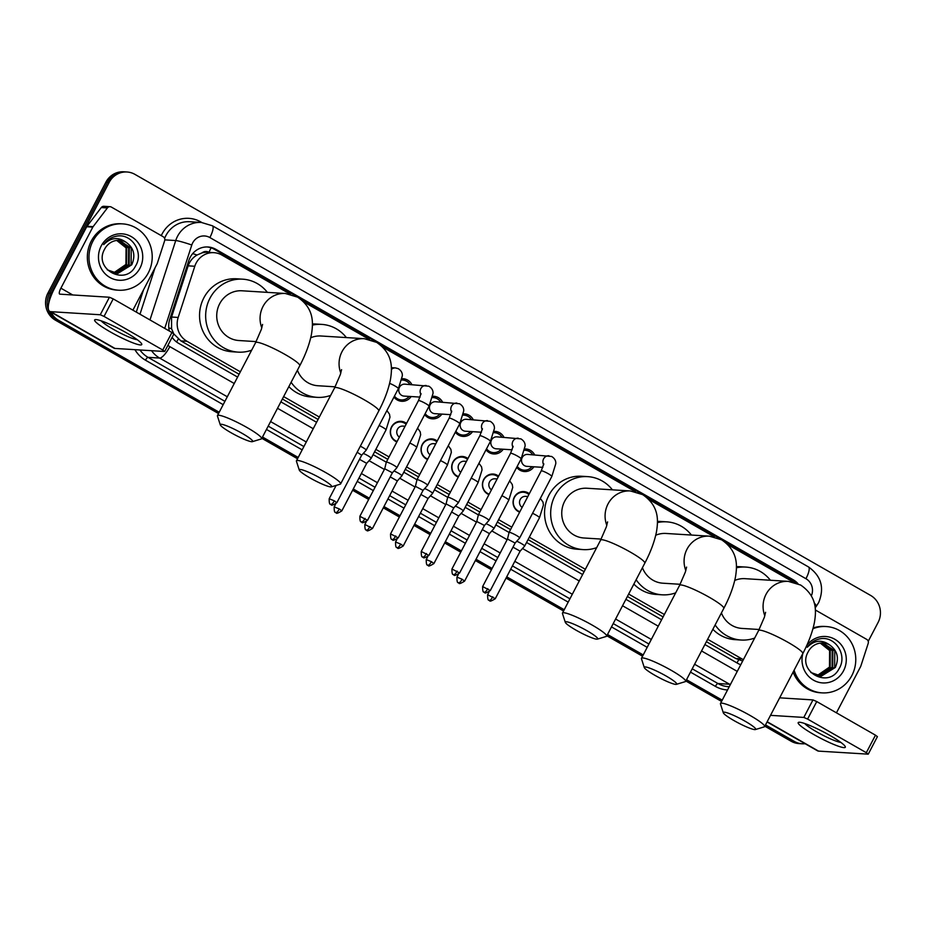 <?xml version="1.0" encoding="UTF-8"?>
<svg xmlns="http://www.w3.org/2000/svg" width="926" height="926" viewBox="0 0 926 926"><rect width="100%" height="100%" fill="white"/><g stroke="black" fill="none" stroke-linecap="round" stroke-linejoin="round"><path stroke-width="1.39" d="M396.872 441.933A10.637 10.117 -86.4 0 1 401.074 421.33A10.637 10.117 -86.4 0 1 406.537 423.448M427.569 459.493A10.637 10.117 -86.4 0 1 431.759 438.901A10.637 10.117 -86.4 0 1 437.234 441.019M458.254 477.064A10.637 10.117 -86.4 0 1 462.444 456.46A10.637 10.117 -86.4 0 1 467.919 458.578M488.951 494.623A10.637 10.117 -86.4 0 1 493.141 474.031A10.637 10.117 -86.4 0 1 498.616 476.149M519.636 512.194A10.637 10.117 -86.4 0 1 523.827 491.59A10.637 10.117 -86.4 0 1 529.302 493.708M411.144 396.536A11.309 10.765 -86.4 0 1 393.955 397.069M441.841 414.107A11.309 10.765 -86.4 0 1 424.652 414.628M472.526 431.666A11.309 10.765 -86.4 0 1 455.337 432.199M503.212 449.237A11.309 10.765 -86.4 0 1 486.023 449.758M533.908 466.797A11.309 10.765 -86.4 0 1 516.72 467.329M209.114 252.381L208.929 252.266A6.644 6.32 93.6 0 0 201.961 252.914L197.041 255.02C192.77 257.544 189.807 261.155 188.163 265.843L171.565 317.028L171.576 328.765L173.729 333.742M201.961 252.914A19.932 18.971 -86.4 0 1 207.875 252.3L213.999 252.682A19.932 18.971 93.6 0 0 194.796 266.26L178.186 317.444A19.932 18.971 93.6 0 0 186.994 341.277L240.343 371.824M706.388 641.683L735.811 658.513L741.691 660.655M173.856 333.962L180.859 340.895L239.082 374.22M282.372 399.002L318.081 419.443M374.59 451.784L387.786 459.331M405.287 469.343L418.471 476.89M435.972 486.914L449.168 494.461M466.669 504.473L479.853 512.02M497.355 522.044L510.55 529.591M528.051 539.603L584.109 571.689M627.4 596.471L663.097 616.901M793.327 582.13A19.932 18.971 93.6 0 0 792.494 581.621L727.836 544.627M707.649 639.276L741.934 658.895A19.932 18.971 93.6 0 0 743.393 659.648M283.634 396.594L319.343 417.036M375.852 449.376L389.036 456.923M406.549 466.935L419.733 474.482M437.234 484.506L450.418 492.053M467.919 502.066L481.115 509.624M498.616 519.636L511.8 527.183M529.302 537.196L585.359 569.282M628.65 594.064L664.359 614.494M290.405 294.26L221.904 255.067A19.932 18.971 93.6 0 0 213.999 252.682M714.421 536.941L648.837 499.415M635.421 491.729L382.82 347.157M369.393 339.472L303.821 301.945M524.834 448.96A11.309 10.765 -86.4 0 1 534.649 454.863M494.137 431.389A11.309 10.765 -86.4 0 1 503.964 437.292M463.451 413.829A11.309 10.765 -86.4 0 1 473.267 419.733M432.755 396.259A11.309 10.765 -86.4 0 1 442.582 402.162M402.069 378.699A11.309 10.765 -86.4 0 1 411.885 384.603M48.812 303.034A19.932 18.971 -86.4 0 1 51.173 293.322L109.164 182.387L107.543 182.283A19.932 18.971 -86.4 0 1 125.404 171.889A19.932 18.971 -86.4 0 0 107.543 182.283L49.541 293.218L107.543 182.283L105.911 182.179A19.932 18.971 -86.4 0 1 123.771 171.796L127.036 171.993A19.932 18.971 -86.4 0 1 134.941 174.377L870.625 595.43A19.932 18.971 -86.4 0 1 878.091 622.457L868.229 641.313M219.207 412.255L58.627 320.35L56.995 320.246A19.932 18.971 -86.4 0 1 49.541 293.218A19.932 18.971 -86.4 0 0 56.995 320.246L218.872 412.892L56.995 320.246L55.375 320.153A19.932 18.971 -86.4 0 1 47.909 293.125L105.911 182.179M805.145 743.74A19.932 18.971 -86.4 0 1 802.229 743.786A19.932 18.971 -86.4 0 1 794.311 741.413L792.691 741.309L765.177 725.556L792.691 741.309A19.932 18.971 -86.4 0 0 800.596 743.694A19.932 18.971 -86.4 0 1 792.691 741.309L791.059 741.205L764.841 726.204M721.886 700.785L686.178 680.344L721.886 700.785M642.887 655.573L607.178 635.132L642.887 655.573M563.888 610.361L506.383 577.454L563.888 610.361M491.775 569.085L475.698 559.883L491.775 569.085M461.079 551.514L445.012 542.323L461.079 551.514M430.393 533.955L414.316 524.753L430.393 533.955M399.696 516.384L383.63 507.193L399.696 516.384M369.011 498.825L352.933 489.623L369.011 498.825M297.871 458.104L262.162 437.674L297.871 458.104M802.229 743.786L798.964 743.59A19.932 18.971 -86.4 0 1 791.059 741.205M721.551 701.422L685.842 680.992M642.551 656.21L606.843 635.78M563.552 610.998L506.059 578.09M491.44 569.721L475.362 560.531M460.743 552.162L444.677 542.96M430.058 534.591L413.98 525.401M399.361 517.032L383.295 507.83M368.675 499.461L352.598 490.259M297.535 458.752L261.826 438.311M218.536 413.54L55.375 320.153M798.004 583.716A19.932 18.971 93.6 0 0 793.165 579.745L215.932 249.372A19.932 18.971 93.6 0 0 208.014 246.987A19.932 18.971 93.6 0 0 188.811 260.565L169.713 319.424A19.932 18.971 93.6 0 0 169.342 331.022M207.192 246.964A19.932 18.971 -86.4 0 1 214.3 249.268L791.533 579.641A19.932 18.971 -86.4 0 1 795.608 582.79M109.164 182.387A19.932 18.971 -86.4 0 1 127.036 171.993M58.627 320.35A19.932 18.971 -86.4 0 1 50.918 312.062M794.311 741.413L765.513 724.919M722.222 700.149L686.513 679.707M643.223 654.937L607.514 634.495M564.223 609.725L506.719 576.805M492.111 568.448L476.033 559.246M461.414 550.877L445.348 541.675M430.729 533.318L414.651 524.116M400.032 515.747L383.966 506.545M369.347 498.188L353.269 488.986M298.207 457.467L262.498 437.026M704.894 644.542L737.779 663.363A19.932 18.971 93.6 0 0 740.742 664.718M172.12 337.284A19.932 18.971 93.6 0 0 178.51 343.268L237.588 377.079M280.879 401.861L316.588 422.291M373.097 454.643L386.292 462.19A5.984 0.776 -152.4 0 0 386.292 462.19A5.984 0.776 -152.4 0 1 386.617 462.086A5.984 0.776 -152.4 0 1 393.434 465.049A5.984 0.776 -152.4 0 1 396.895 467.711A5.984 0.776 -152.4 0 1 396.884 467.723L392.381 472.781L384.718 468.787L386.292 462.19L418.471 400.622L421.052 393.562M403.794 472.202L416.978 479.749A5.984 0.776 -152.4 0 0 416.978 479.749A5.984 0.776 -152.4 0 1 417.302 479.645A5.984 0.776 -152.4 0 1 424.131 482.62A5.984 0.776 -152.4 0 1 427.592 485.27A5.984 0.776 -152.4 0 0 427.592 485.27L459.771 423.726A5.984 0.776 -152.4 0 0 456.298 421.075A5.984 0.776 -152.4 0 0 455.986 420.89A5.984 0.776 -152.4 0 0 449.168 418.182L451.749 411.132M434.479 489.773L447.675 497.32A5.984 0.776 -152.4 0 0 447.675 497.32A5.984 0.776 -152.4 0 1 447.999 497.216A5.984 0.776 -152.4 0 1 454.816 500.179A5.984 0.776 -152.4 0 1 458.277 502.841A5.984 0.776 -152.4 0 1 458.266 502.853L453.752 507.911L446.089 503.918L447.675 497.32L479.853 435.752L482.434 428.692M465.176 507.332L478.36 514.879A5.984 0.776 -152.4 0 1 478.372 514.856A5.984 0.776 -152.4 0 1 478.684 514.775A5.984 0.776 -152.4 0 1 485.502 517.75A5.984 0.776 -152.4 0 1 488.974 520.4A5.984 0.776 -152.4 0 0 488.974 520.4L521.141 458.856A5.984 0.776 -152.4 0 0 517.68 456.205A5.984 0.776 -152.4 0 0 517.368 456.02A5.984 0.776 -152.4 0 0 510.55 453.312L513.131 446.263M495.861 524.903L509.057 532.45A5.984 0.776 -152.4 0 0 509.057 532.45A5.984 0.776 -152.4 0 1 509.381 532.346A5.984 0.776 -152.4 0 1 516.199 535.309A5.984 0.776 -152.4 0 1 519.66 537.971A5.984 0.776 -152.4 0 1 519.648 537.983L515.134 543.041L507.471 539.048M526.558 542.462L582.616 574.548M625.895 599.319L661.604 619.76M812.959 628.719A33.232 31.623 -86.4 0 1 826.223 626.543A33.232 31.623 -86.4 0 1 851.851 675.563A33.232 31.623 -86.4 0 1 822.08 692.868A33.232 31.623 -86.4 0 1 794.091 670.239M813.167 627.932A33.232 31.623 -86.4 0 1 824.591 626.451L826.223 626.543M808.167 651.858C796.638 671.72 828.886 689.129 839.002 668.827C847.903 655.122 835.078 635.664 820.123 638.813C814.799 639.889 810.505 642.702 807.264 647.251C814.348 640.155 821.79 639.368 829.58 644.89A16.61 15.811 -86.4 0 0 823.156 643.003A16.61 15.811 -86.4 0 0 808.271 651.661A16.61 15.811 -86.4 0 0 808.167 651.858M806.789 645.41A23.254 22.131 -86.4 0 1 836.398 640.26A23.254 22.131 -86.4 0 1 843.54 670.806A23.254 22.131 -86.4 0 1 815.713 681.27A23.254 22.131 -86.4 0 1 802.865 653.455M819.637 676.073L834.662 667.426L834.777 650.851L822.913 642.991M810.817 672.496L821.35 676.119L835.31 667.472C839.361 658.05 837.451 650.527 829.58 644.89M818.352 675.911L832.08 667.264L832.196 650.689L821.593 642.98M818.677 675.957L832.729 667.31L832.844 650.723L821.929 642.98M817.068 675.644L829.488 667.102L829.603 650.527L820.274 643.095M817.392 675.714L830.136 667.148L830.252 650.573L820.61 643.061M822.08 692.868L820.448 692.775A33.232 31.623 -86.4 0 1 793.131 672.079M829.904 735.441A26.588 3.461 27.6 0 1 845.056 746.229A26.588 3.461 27.6 0 1 813.595 734.422A26.588 3.461 27.6 0 1 799.184 722.245A26.588 3.461 27.6 0 1 829.904 735.441M804.763 723.53A21.263 2.778 -152.4 0 0 816.639 731.829A21.263 2.778 -152.4 0 0 840.808 742.374M815.343 609.979L866.736 639.403A3.322 3.16 93.6 0 1 868.206 643.373L860.844 666.049A3.322 3.16 93.6 0 1 860.624 666.581L836.444 712.823M767.064 721.944L817.542 750.824A26.588 7.396 -60.2 0 0 818.538 751.113L868.252 754.158L866.319 752.688L875.475 735.175L877.408 736.645L868.252 754.158M807.599 719.074L803.814 717.43L812.97 699.917L816.755 701.561L807.599 719.074L866.319 752.688M770.513 715.347L803.814 717.43M816.755 701.561L875.475 735.175M812.97 699.917L779.669 697.834M92.901 241.188A33.232 31.623 -86.4 0 1 122.672 223.884A33.232 31.623 -86.4 0 1 148.299 272.892A33.232 31.623 -86.4 0 1 118.528 290.208A33.232 31.623 -86.4 0 1 92.901 241.188M118.528 290.208L116.896 290.104A33.232 31.623 -86.4 0 1 91.269 241.084A33.232 31.623 -86.4 0 1 121.04 223.779L122.672 223.884M104.615 249.187C93.086 269.049 125.334 286.47 135.451 266.167C144.352 252.451 131.527 232.993 116.572 236.153C111.247 237.218 106.953 240.031 103.7 244.591C110.796 237.484 118.239 236.697 126.029 242.23A16.61 15.811 -86.4 0 0 119.593 240.332A16.61 15.811 -86.4 0 0 104.707 248.99A16.61 15.811 -86.4 0 0 104.615 249.187M139.988 268.135A23.254 22.131 -86.4 0 1 109.916 277.476A23.254 22.131 -86.4 0 1 101.212 245.946A23.254 22.131 -86.4 0 1 131.284 236.605A23.254 22.131 -86.4 0 1 139.988 268.135M116.086 273.401L131.11 264.767L131.226 248.18L119.361 240.32M107.254 269.825L117.799 273.448L131.758 264.801C135.809 255.391 133.9 247.867 126.029 242.23M114.801 273.239L128.517 264.604L128.633 248.018L118.042 240.32M115.113 273.297L129.165 264.639L129.281 248.064L118.378 240.309M113.516 272.973L125.936 264.442L126.052 247.855L116.722 240.436M113.829 273.054L126.584 264.477L126.7 247.902L117.046 240.39M745.106 721.227A18.277 2.384 -152.4 0 0 723.299 712.765A18.277 2.384 -152.4 0 0 733.89 720.532A18.277 2.384 -152.4 0 0 755.408 729.549A18.277 2.384 -152.4 0 0 745.106 721.227M723.299 712.765L720.463 703.968A24.921 3.253 27.6 0 1 720.474 703.494A24.921 3.253 27.6 0 1 750.199 715.52A24.921 3.253 27.6 0 1 764.633 726.586A24.921 3.253 27.6 0 1 764.251 726.864L755.408 729.549M765.594 612.317L764.367 617.248L758.625 630.502A24.921 3.253 -152.4 0 1 788.35 642.528A24.921 3.253 -152.4 0 1 802.796 653.594C808.572 642.621 812.461 632.215 814.44 622.365C816.327 610.836 817.276 596.448 800.666 585.047L788.35 581.378L745.013 578.669A24.921 23.717 93.6 0 0 734.746 580.428M736.425 567.8A36.554 34.783 -86.4 0 1 745.731 567.071A36.554 34.783 -86.4 0 1 770.397 580.255M736.425 566.643A36.554 34.783 -86.4 0 1 739.619 566.689L745.731 567.071M721.423 612.919A24.921 23.717 93.6 0 0 741.9 628.418L759.146 629.495M754.678 638.06A36.554 34.783 -86.4 0 1 741.17 640.028A36.554 34.783 -86.4 0 1 715.138 624.957M741.17 640.028L735.059 639.646A36.554 34.783 -86.4 0 1 712.87 629.298M666.107 676.015A18.277 2.384 -152.4 0 0 644.299 667.553A18.277 2.384 -152.4 0 0 654.902 675.32A18.277 2.384 -152.4 0 0 676.408 684.337A18.277 2.384 -152.4 0 0 666.107 676.015M644.299 667.553L641.463 658.756A24.921 3.253 27.6 0 1 641.475 658.282A24.921 3.253 27.6 0 1 671.2 670.308A24.921 3.253 27.6 0 1 685.645 681.374A24.921 3.253 27.6 0 1 685.252 681.652L676.408 684.337M686.594 567.106L685.367 572.036L679.626 585.29A24.921 3.253 -152.4 0 1 709.362 597.316A24.921 3.253 -152.4 0 1 723.796 608.382C729.584 597.409 733.461 586.991 735.452 577.153C737.327 565.624 738.277 551.236 721.667 539.835L709.351 536.166L666.014 533.457A24.921 23.717 93.6 0 0 655.747 535.216M657.425 522.588A36.554 34.783 -86.4 0 1 666.732 521.847A36.554 34.783 -86.4 0 1 691.409 535.043M657.425 521.431A36.554 34.783 -86.4 0 1 660.62 521.465L666.732 521.847M642.424 567.707A24.921 23.717 93.6 0 0 662.9 583.206L680.147 584.283M675.679 592.848A36.554 34.783 -86.4 0 1 662.183 594.816A36.554 34.783 -86.4 0 1 636.139 579.745M662.183 594.816L656.059 594.434A36.554 34.783 -86.4 0 1 633.87 584.086M587.107 630.803A18.277 2.384 -152.4 0 0 565.311 622.341A18.277 2.384 -152.4 0 0 575.903 630.097A18.277 2.384 -152.4 0 0 597.42 639.125A18.277 2.384 -152.4 0 0 587.107 630.803M565.311 622.341L562.464 613.544A24.921 3.253 27.6 0 1 562.476 613.07A24.921 3.253 27.6 0 1 592.2 625.096A24.921 3.253 27.6 0 1 606.646 636.162A24.921 3.253 27.6 0 1 606.252 636.44L597.42 639.125M607.595 521.894L606.368 526.825L600.627 540.078A24.921 3.253 -152.4 0 1 630.363 552.104A24.921 3.253 -152.4 0 1 644.797 563.17C650.584 552.197 654.462 541.779 656.453 531.941C658.328 520.412 659.289 506.024 642.667 494.623L630.351 490.954L587.015 488.245A24.921 23.717 93.6 0 0 564.686 501.232A24.921 23.717 93.6 0 0 583.901 537.994L601.148 539.071M596.68 547.636A36.554 34.783 -86.4 0 1 583.183 549.604A36.554 34.783 -86.4 0 1 554.987 495.676A36.554 34.783 -86.4 0 1 587.744 476.635A36.554 34.783 -86.4 0 1 612.41 489.831M583.183 549.604L577.06 549.222A36.554 34.783 -86.4 0 1 548.875 495.294A36.554 34.783 -86.4 0 1 581.621 476.253L587.744 476.635M321.09 478.545A18.277 2.384 -152.4 0 0 299.283 470.084A18.277 2.384 -152.4 0 0 309.874 477.851A18.277 2.384 -152.4 0 0 331.392 486.868A18.277 2.384 -152.4 0 0 321.09 478.545M299.283 470.084L296.447 461.298A24.921 3.253 27.6 0 1 296.447 460.812A24.921 3.253 27.6 0 1 326.183 472.839A24.921 3.253 27.6 0 1 340.618 483.904A24.921 3.253 27.6 0 1 340.236 484.182L331.392 486.868M341.578 369.636L340.34 374.579L334.61 387.832A24.921 3.253 -152.4 0 1 364.335 399.847A24.921 3.253 -152.4 0 1 378.78 410.912C384.556 399.939 388.445 389.533 390.425 379.683C392.311 368.154 393.261 353.767 376.65 342.377L364.335 338.696L320.998 335.999A24.921 23.717 93.6 0 0 310.731 337.747M312.409 325.119A36.554 34.783 -86.4 0 1 321.716 324.389A36.554 34.783 -86.4 0 1 346.382 337.585M312.409 323.961A36.554 34.783 -86.4 0 1 315.604 324.007L321.716 324.389M297.408 370.25A24.921 23.717 93.6 0 0 317.884 385.737L335.131 386.813M330.663 395.379A36.554 34.783 -86.4 0 1 317.155 397.347A36.554 34.783 -86.4 0 1 291.123 382.276M317.155 397.347L311.043 396.965A36.554 34.783 -86.4 0 1 288.854 386.617M242.091 433.333A18.277 2.384 -152.4 0 0 220.284 424.872A18.277 2.384 -152.4 0 0 230.887 432.639A18.277 2.384 -152.4 0 0 252.393 441.656A18.277 2.384 -152.4 0 0 242.091 433.333M220.284 424.872L217.448 416.087A24.921 3.253 27.6 0 1 217.46 415.6A24.921 3.253 27.6 0 1 247.184 427.627A24.921 3.253 27.6 0 1 261.63 438.692A24.921 3.253 27.6 0 1 261.236 438.97L252.393 441.656M262.579 324.424L261.352 329.367L255.611 342.608A24.921 3.253 -152.4 0 1 285.347 354.635A24.921 3.253 -152.4 0 1 299.781 365.701C305.557 354.727 309.446 344.322 311.425 334.471C313.312 322.942 314.261 308.555 297.651 297.165L285.335 293.484L241.999 290.787A24.921 23.717 93.6 0 0 219.67 303.763A24.921 23.717 93.6 0 0 238.885 340.525L256.132 341.601M251.664 350.167A36.554 34.783 -86.4 0 1 238.167 352.135A36.554 34.783 -86.4 0 1 209.971 298.218A36.554 34.783 -86.4 0 1 242.716 279.177A36.554 34.783 -86.4 0 1 267.394 292.373M238.167 352.135L232.044 351.753A36.554 34.783 -86.4 0 1 203.859 297.836A36.554 34.783 -86.4 0 1 236.605 278.795L242.716 279.177M532.705 454.735A9.966 9.491 93.6 0 0 524.544 450.267M543.817 463.822L541.235 470.883A5.984 0.776 -152.4 0 1 548.053 473.591A5.984 0.776 -152.4 0 1 548.366 473.765A5.984 0.776 -152.4 0 1 551.838 476.427L555.785 463.706C556.017 460.766 554.639 458.358 551.63 456.46L527.577 454.411A5.984 5.695 93.6 0 0 522.218 457.537A5.984 5.695 93.6 0 0 526.825 466.357L542.856 467.352M517.229 466.357A9.966 9.491 93.6 0 0 531.952 466.669M502.008 437.176A9.966 9.491 93.6 0 0 493.859 432.708M521.141 458.856L525.088 446.135C525.331 443.207 523.942 440.788 520.933 438.889L496.88 436.852A5.984 5.695 93.6 0 0 491.521 439.966A5.984 5.695 93.6 0 0 496.139 448.786L512.159 449.793M484.437 525.482L476.786 521.488M486.544 448.786A9.966 9.491 93.6 0 0 501.267 449.11M471.322 419.605A9.966 9.491 93.6 0 0 463.162 415.137M479.853 435.752A5.984 0.776 -152.4 0 1 486.671 438.461A5.984 0.776 -152.4 0 1 486.995 438.635A5.984 0.776 -152.4 0 1 490.456 441.297L494.403 428.576C494.634 425.636 493.257 423.228 490.248 421.33L466.195 419.281A5.984 5.695 93.6 0 0 460.835 422.406A5.984 5.695 93.6 0 0 465.442 431.227L481.474 432.222M455.847 431.227A9.966 9.491 93.6 0 0 470.57 431.539M440.626 402.046A9.966 9.491 93.6 0 0 432.477 397.578M459.771 423.726L463.706 411.005C463.949 408.077 462.56 405.657 459.551 403.759L435.498 401.722A5.984 5.695 93.6 0 0 430.139 404.836A5.984 5.695 93.6 0 0 434.757 413.656L450.777 414.663M427.58 485.293L423.066 490.352L415.404 486.358M425.161 413.656A9.966 9.491 93.6 0 0 439.885 413.98M409.94 384.475A9.966 9.491 93.6 0 0 401.791 380.007M418.471 400.622A5.984 0.776 -152.4 0 1 425.289 403.331A5.984 0.776 -152.4 0 1 425.613 403.505A5.984 0.776 -152.4 0 1 429.074 406.167L433.021 393.446C433.252 390.506 431.875 388.098 428.865 386.2L404.812 384.151A5.984 5.695 93.6 0 0 399.453 387.276A5.984 5.695 93.6 0 0 404.06 396.096L420.091 397.092M394.464 396.096A9.966 9.491 93.6 0 0 409.188 396.409M336.832 502.737C328.857 507.703 332.133 503.362 330.86 504.485A4.317 1.204 119.8 0 0 331.022 504.531A4.317 1.204 -60.2 0 0 334.332 500.827L336.832 502.737L361.672 455.222L366.198 450.163A5.984 0.776 -152.4 0 0 366.21 450.14A5.984 0.776 -152.4 0 0 362.749 447.49A5.984 0.776 -152.4 0 0 360.33 446.205M361.684 455.21L357.181 452.235M528.873 494.519A9.966 9.491 93.6 0 0 514.451 497.424A9.966 9.491 93.6 0 0 519.891 511.696M527.843 496.51L525.574 496.359A5.984 5.695 93.6 0 0 522.148 507.402M532.566 513.293A5.984 0.776 -152.4 0 1 535.703 514.891A5.984 0.776 -152.4 0 1 536.027 515.064A5.984 0.776 -152.4 0 1 539.488 517.727L524.648 546.109A5.984 0.776 -152.4 0 0 524.648 546.109A5.984 0.776 -152.4 0 0 521.188 543.446A5.984 0.776 -152.4 0 0 516.754 541.235M524.637 546.12L520.123 551.178L512.981 547.15M498.188 476.959A9.966 9.491 93.6 0 0 483.766 479.865A9.966 9.491 93.6 0 0 489.206 494.137M497.146 478.939L494.889 478.8A5.984 5.695 93.6 0 0 491.451 489.831M464.586 581.134C456.611 586.1 459.875 581.76 458.613 582.882A4.317 1.204 119.8 0 0 458.775 582.929A4.317 1.204 -60.2 0 0 462.086 579.213L464.586 581.134L489.437 533.607L493.952 528.561A5.984 0.776 -152.4 0 0 493.963 528.538A5.984 0.776 -152.4 0 0 490.491 525.887A5.984 0.776 -152.4 0 0 486.057 523.665M489.437 533.607L482.296 529.591M467.491 459.389A9.966 9.491 93.6 0 0 453.069 462.294A9.966 9.491 93.6 0 0 458.52 476.566M466.461 461.38L464.204 461.229A5.984 5.695 93.6 0 0 460.766 472.26M433.9 563.575C425.925 568.529 429.189 564.2 427.928 565.323A4.317 1.204 119.8 0 0 428.09 565.369A4.317 1.204 -60.2 0 0 431.4 561.654L433.9 563.575L458.74 516.037L463.255 510.99A5.984 0.776 -152.4 0 0 463.266 510.967A5.984 0.776 -152.4 0 0 459.805 508.316A5.984 0.776 -152.4 0 0 455.372 506.105M458.74 516.037L451.599 512.02M436.806 441.829A9.966 9.491 93.6 0 0 422.383 444.735A9.966 9.491 93.6 0 0 427.824 459.007M435.764 443.809L433.507 443.67A5.984 5.695 93.6 0 0 430.081 454.701M403.204 546.004C395.228 550.97 398.504 546.629 397.231 547.752A4.317 1.204 119.8 0 0 397.393 547.798A4.317 1.204 -60.2 0 0 400.703 544.083L403.204 546.004L428.055 498.477L432.569 493.431A5.984 0.776 -152.4 0 0 432.581 493.408A5.984 0.776 -152.4 0 0 429.12 490.745A5.984 0.776 -152.4 0 0 424.675 488.534M428.055 498.477L420.913 494.461M406.12 424.258A9.966 9.491 93.6 0 0 391.686 427.164A9.966 9.491 93.6 0 0 397.138 441.436M405.079 426.249L402.822 426.099A5.984 5.695 93.6 0 0 399.384 437.13M409.801 443.033A5.984 0.776 -152.4 0 1 412.938 444.63A5.984 0.776 -152.4 0 1 413.262 444.804A5.984 0.776 -152.4 0 1 416.723 447.466L401.896 475.837A5.984 0.776 -152.4 0 0 401.896 475.837A5.984 0.776 -152.4 0 0 398.423 473.186A5.984 0.776 -152.4 0 0 393.99 470.975M401.872 475.86L397.358 480.918L390.216 476.89M366.661 463.359L371.187 458.301A5.984 0.776 -152.4 0 0 371.199 458.277A5.984 0.776 -152.4 0 0 367.738 455.615A5.984 0.776 -152.4 0 0 363.293 453.404M341.821 510.874C333.846 515.84 337.122 511.499 335.849 512.622A4.317 1.204 119.8 0 0 336.011 512.668A4.317 1.204 -60.2 0 0 339.321 508.953L341.821 510.874L366.673 463.347L359.531 459.331M126.353 332.77A26.588 3.461 27.6 0 1 141.504 343.558A26.588 3.461 27.6 0 1 110.044 331.751A26.588 3.461 27.6 0 1 95.633 319.574A26.588 3.461 27.6 0 1 126.353 332.77M101.212 320.871A21.263 2.778 -152.4 0 0 113.088 329.158A21.263 2.778 -152.4 0 0 137.256 339.703M93.121 226.65A3.322 3.16 93.6 0 0 92.808 227.125L86.697 226.743A3.322 3.16 -86.4 0 1 86.998 226.268L93.121 226.65L107.393 207.933A3.322 3.16 93.6 0 1 111.386 207.088L163.184 236.732A3.322 3.16 93.6 0 1 164.654 240.702L157.293 263.378A3.322 3.16 93.6 0 1 157.073 263.91L132.893 310.164M86.697 226.743L54.773 287.801A26.588 7.396 -60.2 0 0 49.726 311.379A26.588 7.396 -60.2 0 0 50.722 311.668L100.263 314.759L109.418 297.246L59.877 294.155A6.644 1.852 119.8 0 1 59.634 294.074A6.644 1.852 119.8 0 1 60.896 288.183L92.808 227.125M86.998 226.268L101.281 207.551A3.322 3.16 -86.4 0 1 103.955 206.301L110.067 206.683M49.726 311.379L113.991 348.164A26.588 7.396 -60.2 0 0 114.986 348.442L164.689 351.498L162.768 350.016L171.923 332.503L173.856 333.973L164.689 351.498M109.418 297.246L113.203 298.89L104.048 316.414L162.768 350.016M104.048 316.414L100.263 314.759M113.203 298.89L171.923 332.503M192.712 253.597A19.932 1.597 18 0 1 197.041 255.02M793.825 582.257A19.932 5.544 -60.2 0 0 794.172 581.47M736.946 662.877A19.932 5.544 -60.2 0 0 738.682 659.844M176.577 341.995A19.932 5.544 -60.2 0 0 178.243 339.09M168.787 327.862A19.932 1.597 18 0 1 171.576 328.765M208.929 252.266A19.932 5.544 -60.2 0 0 211.047 247.809M735.811 658.513L741.934 658.895M180.859 340.895L186.994 341.277M171.565 317.028L178.186 317.444M188.163 265.843L194.796 266.26M47.909 293.125L51.173 293.322M791.533 579.641L793.165 579.745M811.338 595.869A13.288 12.651 93.6 0 0 805.944 578.715L209.866 237.554A13.288 12.651 93.6 0 0 192.677 242.901A13.288 12.651 93.6 0 0 191.786 245.02L164.735 328.394M814.197 602.907A13.288 2.35 37.3 0 1 816.176 606.472L818.619 602.641C824.684 587.941 821.304 576.041 808.467 566.92A13.288 3.704 119.8 0 1 805.944 578.715M149.977 319.945L175.743 240.552A26.588 25.291 -86.4 0 1 177.526 236.304A26.588 25.291 -86.4 0 1 201.336 222.448L189.714 221.731A26.588 25.291 93.6 0 0 165.904 235.574A26.588 25.291 93.6 0 0 164.608 238.433M164.816 239.869L175.743 240.552A13.288 1.065 18 0 1 191.786 245.02M161.286 235.644A29.91 28.463 -86.4 0 1 200.78 221.916L201.764 222.483M727.547 689.963A29.91 28.463 -86.4 0 1 715.393 686.374L690.483 672.114M647.193 647.343L611.484 626.902M568.194 602.132L510.689 569.224M496.07 560.855L480.004 551.653M465.384 543.284L449.307 534.094M434.699 525.725L418.621 516.523M404.002 508.154L387.925 498.964M373.317 490.595L357.239 481.393M302.165 449.874L266.468 429.444M223.178 404.662L145.486 360.202A29.91 28.463 -86.4 0 1 134.953 349.692M136.296 312.108L143.518 289.838M730.313 684.661A26.588 25.291 -86.4 0 1 729.561 684.245L717.939 683.527A26.588 25.291 93.6 0 0 728.496 686.698L729.225 686.745M155.047 267.776L139.976 314.215M227.298 396.779L159.654 358.073L148.033 357.343L224.914 401.34M167.93 345.305A13.288 12.651 93.6 0 0 169.84 346.648A13.288 3.704 119.8 0 1 159.654 358.073A26.588 25.291 -86.4 0 1 151.586 350.734M139.965 350.005A26.588 25.291 93.6 0 0 148.033 357.343A3.322 0.926 -60.2 0 0 145.486 360.202M730.66 683.99A13.288 3.704 119.8 0 1 729.561 684.245L694.593 664.243M651.314 639.461L615.605 619.031M572.314 594.249L514.81 561.341M500.19 552.972L484.124 543.77M469.505 535.413L453.427 526.211M438.808 517.842L422.742 508.64M408.123 500.283L392.045 491.081M377.438 482.712L361.36 473.51M306.286 441.991L270.577 421.561M268.193 426.122L303.902 446.552M358.975 478.071L375.053 487.273M389.661 495.641L405.738 504.844M420.358 513.201L436.424 522.403M451.043 530.772L467.121 539.974M481.74 548.331L497.806 557.533M512.425 565.902L569.93 598.809M613.22 623.58L648.929 644.021M692.22 668.803L717.939 683.527A3.322 0.926 -60.2 0 0 715.393 686.374M169.84 346.648L234.232 383.503M277.522 408.285L313.231 428.715M369.069 460.673L384.371 469.436M399.754 478.233L415.068 486.995M430.44 495.804L445.753 504.566M461.136 513.374L476.45 522.125M491.822 530.934L507.135 539.696M522.519 548.505L579.248 580.972M622.538 605.743L658.247 626.184M701.538 650.955L737.246 671.396M808.467 566.92L212.39 225.77A13.288 3.704 119.8 0 1 209.866 237.554M214.3 249.268L215.932 249.372M767.179 721.724L818.538 751.113M788.35 581.378A24.921 23.717 93.6 0 0 766.022 594.365A24.921 23.717 93.6 0 0 764.818 615.767M709.351 536.166A24.921 23.717 93.6 0 0 687.023 549.153A24.921 23.717 93.6 0 0 685.819 570.555M630.351 490.954A24.921 23.717 93.6 0 0 608.023 503.941A24.921 23.717 93.6 0 0 606.819 525.343M364.335 338.696A24.921 23.717 93.6 0 0 342.007 351.683A24.921 23.717 93.6 0 0 340.803 373.085M285.335 293.484A24.921 23.717 93.6 0 0 263.007 306.471A24.921 23.717 93.6 0 0 261.803 327.873M487.782 588.647A4.317 1.204 -60.2 0 1 484.472 592.362A4.317 1.204 119.8 0 1 484.321 592.316C485.583 591.193 482.319 595.522 490.294 590.568L482.631 586.563L507.483 539.036L509.057 532.45L541.235 470.883M548.933 455.754A5.984 5.695 93.6 0 0 543.666 464.794M457.097 571.087A4.317 1.204 -60.2 0 1 453.786 574.791A4.317 1.204 119.8 0 1 453.624 574.745C454.886 573.622 451.622 577.963 459.597 572.997L451.946 569.004L476.786 521.465L478.36 514.879M518.247 438.183A5.984 5.695 93.6 0 0 512.981 447.235M426.411 553.516A4.317 1.204 -60.2 0 1 423.101 557.232A4.317 1.204 119.8 0 1 422.939 557.186C424.201 556.063 420.936 560.392 428.912 555.438L421.249 551.433L446.1 503.906M487.551 420.624A5.984 5.695 93.6 0 0 482.284 429.664M395.715 535.957A4.317 1.204 -60.2 0 1 392.404 539.661A4.317 1.204 119.8 0 1 392.242 539.615C393.515 538.492 390.24 542.833 398.215 537.867L390.564 533.874L415.415 486.335L416.978 479.749L449.168 418.182M456.865 403.053A5.984 5.695 93.6 0 0 451.599 412.105M365.029 518.386A4.317 1.204 -60.2 0 1 361.719 522.102A4.317 1.204 119.8 0 1 361.557 522.056C362.818 520.933 359.554 525.262 367.529 520.308L359.867 516.303L384.718 468.776M426.18 385.494A5.984 5.695 93.6 0 0 420.902 394.534M391.351 367.668L395.483 367.923A5.984 5.695 93.6 0 0 391.409 369.381M395.483 367.923L398.18 368.629C401.178 370.527 402.567 372.946 402.324 375.875L398.388 388.596A5.984 0.776 -152.4 0 0 394.916 385.945A5.984 0.776 -152.4 0 0 394.603 385.76A5.984 0.776 -152.4 0 0 389.626 383.387M334.332 500.827L329.181 498.744L336.138 485.432M492.771 596.784A4.317 1.204 -60.2 0 1 489.472 600.499A4.317 1.204 119.8 0 1 489.31 600.453C490.572 599.33 487.308 603.659 495.283 598.705L487.62 594.7L489.009 592.061M509.659 480.837L512.263 484.46L512.738 487.435L508.802 500.156A5.984 0.776 -152.4 0 0 505.33 497.505A5.984 0.776 -152.4 0 0 505.017 497.32A5.984 0.776 -152.4 0 0 501.869 495.723M462.086 579.213L456.935 577.13L458.312 574.49M478.962 463.278L481.578 466.901L482.052 469.876L478.105 482.596A5.984 0.776 -152.4 0 0 474.644 479.934A5.984 0.776 -152.4 0 0 474.32 479.761A5.984 0.776 -152.4 0 0 471.184 478.163M431.4 561.654L426.238 559.57L427.627 556.931M448.277 445.707L450.881 449.33L451.356 452.305L447.42 465.026A5.984 0.776 -152.4 0 0 443.948 462.375A5.984 0.776 -152.4 0 0 443.635 462.19A5.984 0.776 -152.4 0 0 440.498 460.592M400.703 544.083L395.552 541.999L396.93 539.36M370.018 526.524A4.317 1.204 -60.2 0 1 366.708 530.239A4.317 1.204 119.8 0 1 366.546 530.193C367.807 529.07 364.543 533.399 372.518 528.445L364.856 524.44L366.245 521.801M386.894 410.577L389.499 414.2L389.985 417.175L386.038 429.895A5.984 0.776 -152.4 0 0 382.565 427.245A5.984 0.776 -152.4 0 0 382.253 427.06A5.984 0.776 -152.4 0 0 379.116 425.462M339.321 508.953L334.17 506.869L335.548 504.23M50.722 311.668L114.986 348.442M60.896 288.183L72.714 294.954M107.393 207.933L101.281 207.551M212.39 225.77L201.336 222.448M815.146 607.826L816.176 606.472M758.625 630.502L720.474 703.494M802.796 653.594L764.633 726.586M679.626 585.29L641.475 658.282M723.796 608.382L685.645 681.374M600.627 540.078L562.476 613.07M644.797 563.17L606.646 636.162M334.61 387.832L296.447 460.812M378.78 410.912L340.618 483.904M255.611 342.608L217.46 415.6M299.781 365.701L261.63 438.692M525.378 450.279L524.556 450.233M524.128 470.176L519.463 469.887M551.838 476.427L519.66 537.971M490.294 590.568L515.134 543.041M482.631 586.563C482.527 594.747 484.668 591.17 484.321 592.316M494.681 432.72L493.871 432.662M510.55 453.312L478.372 514.856M493.442 452.617L488.778 452.328M484.448 525.482L488.963 520.424M459.597 572.997L484.448 525.47M451.946 569.004C451.83 577.176 453.971 573.599 453.624 574.745M463.995 415.149L463.174 415.103M462.757 435.046L458.081 434.757M490.456 441.297L458.277 502.841M428.912 555.438L453.752 507.911M421.249 551.433C421.145 559.617 423.286 556.04 422.939 557.186M433.299 397.59L432.488 397.532M432.06 417.487L427.395 417.198M398.215 537.867L423.066 490.34M390.564 533.874C390.448 542.046 392.589 538.469 392.242 539.615M402.613 380.019L401.791 379.973M401.375 399.916L396.698 399.627M429.074 406.167L396.895 467.711M367.529 520.308L392.381 472.781M359.867 516.303C359.763 524.486 361.904 520.898 361.557 522.056M398.388 388.596L366.21 450.14M329.181 498.744C329.066 506.916 331.219 503.339 330.86 504.485M523.387 492.227L520.273 492.042M539.488 517.727L543.435 505.006L542.96 502.031L540.344 498.408M519.752 511.985L519.035 511.939M495.283 598.705L520.123 551.167M487.62 594.7C487.516 602.884 489.657 599.296 489.31 600.453M492.69 474.668L489.588 474.471M489.055 494.415L488.338 494.368M508.802 500.156L493.963 528.538M456.935 577.13C456.819 585.313 458.96 581.736 458.613 582.882M462.005 457.097L458.891 456.912M458.37 476.855L457.652 476.809M478.105 482.596L463.266 510.967M426.238 559.57C426.134 567.754 428.275 564.165 427.928 565.323M431.308 439.537L428.206 439.341M427.673 459.284L426.955 459.238M447.42 465.026L432.581 493.408M395.552 541.999C395.437 550.183 397.59 546.606 397.231 547.752M400.622 421.967L397.509 421.781M416.723 447.466L420.67 434.745L420.196 431.771L417.58 428.148M396.988 441.725L396.27 441.679M372.518 528.445L397.37 480.907M364.856 524.44C364.751 532.624 366.893 529.035 366.546 530.193M386.038 429.895L371.199 458.277M334.17 506.869C334.055 515.053 336.207 511.476 335.849 512.622"/></g></svg>
